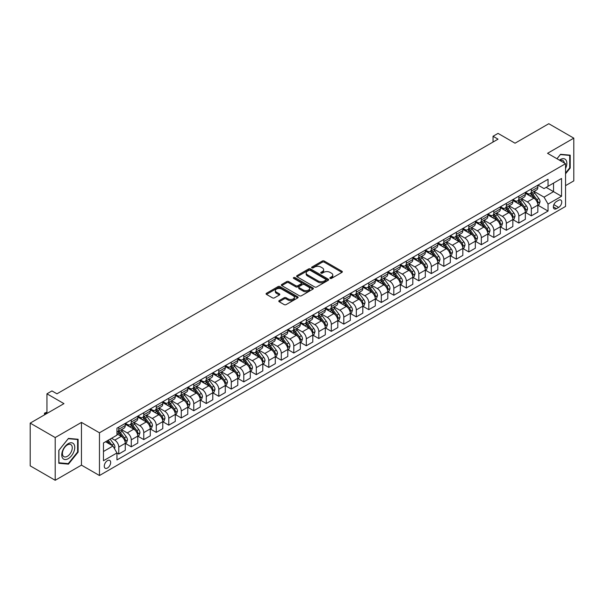 <?xml version="1.0" encoding="UTF-8"?>
<svg xmlns="http://www.w3.org/2000/svg" width="604" height="604" viewBox="0 0 604 604"><rect width="100%" height="100%" fill="white"/><g stroke="black" fill="none" stroke-linecap="round" stroke-linejoin="round"><path stroke-width="0.91" d="M330.131 278.399A0.974 0.559 0 0 0 331.505 278.399L341.94 272.374A1.389 0.8 0 0 0 342.347 271.808A1.389 0.8 0 0 0 341.94 271.241L324.265 261.041A1.389 0.8 0 0 0 322.302 261.041L311.875 267.066A0.974 0.559 0 0 0 311.589 267.459A0.974 0.559 0 0 0 311.875 267.859A0.974 0.559 0 0 0 313.25 267.859L314.593 267.074A4.439 2.567 0 0 1 320.883 267.074L322.355 267.927A4.439 2.567 0 0 1 323.653 269.739A4.439 2.567 0 0 1 322.355 271.551L321.003 272.336A0.974 0.559 0 0 0 320.716 272.729A0.974 0.559 0 0 0 321.003 273.129A0.974 0.559 0 0 0 322.377 273.129L323.729 272.351A4.439 2.567 0 0 1 330.011 272.351L331.483 273.197A4.439 2.567 0 0 1 332.781 275.009A4.439 2.567 0 0 1 331.483 276.828L330.131 277.606A0.974 0.559 0 0 0 329.852 277.999A0.974 0.559 0 0 0 330.131 278.399L330.131 277.606M107.467 468.017A4.53 2.612 120 0 0 110.419 464.031A4.53 2.612 120 0 0 109.724 460.399A4.53 2.612 120 0 0 107.467 460.626A4.53 2.612 120 0 0 104.507 464.612A4.53 2.612 120 0 0 105.202 468.243A4.53 2.612 120 0 0 107.467 468.017M279.207 300.603A1.389 0.8 0 0 0 278.799 301.169A1.389 0.8 0 0 0 279.207 301.736L284.159 304.597A1.389 0.8 0 0 0 286.13 304.597L297.712 297.908A1.389 0.8 0 0 0 298.119 297.342A1.389 0.8 0 0 0 297.712 296.775L280.037 286.575A1.389 0.8 0 0 0 278.074 286.575L266.492 293.265A1.389 0.8 0 0 0 266.085 293.831A1.389 0.8 0 0 0 266.492 294.397L272.479 297.855A1.389 0.8 0 0 0 274.442 297.855L279.403 294.994A1.389 0.8 0 0 0 279.811 294.427A1.389 0.8 0 0 0 279.403 293.861L276.428 292.147A3.715 2.144 0 0 1 275.341 290.63A3.715 2.144 0 0 1 277.636 288.644A3.715 2.144 0 0 1 281.683 289.112L293.317 295.832A3.715 2.144 0 0 1 294.405 297.342A3.715 2.144 0 0 1 292.109 299.327A3.715 2.144 0 0 1 288.063 298.859L286.13 297.742A1.389 0.8 0 0 0 284.159 297.742L279.207 300.603L279.207 301.736M565.548 185.647L573.8 180.883L573.8 138.15L548.794 123.714L515.038 143.201L498.036 133.386L493.038 136.27L498.036 139.162L56.957 393.816L51.952 390.924L46.953 393.816L46.953 413.446M55.206 437.553L55.206 480.286L81.457 465.133L81.457 422.4L55.206 437.553L30.2 423.117L63.956 403.631L46.953 393.816M81.457 422.4L99.464 432.789L565.548 163.699L565.548 206.432L99.464 475.522L99.464 432.789M573.8 138.15L547.549 153.303L565.548 163.699M314.692 286.968A1.389 0.8 0 0 0 316.662 286.968L328.244 280.286A1.389 0.8 0 0 0 328.651 279.72A1.389 0.8 0 0 0 328.244 279.146L310.569 268.946A1.389 0.8 0 0 0 308.606 268.946L297.025 275.635A1.389 0.8 0 0 0 296.617 276.202A1.389 0.8 0 0 0 297.025 276.768L314.692 286.968M294.027 278.61A0.974 0.559 0 0 1 295.009 278.746L295.009 277.591L312.978 287.965A1.389 0.8 0 0 1 313.385 288.531A1.389 0.8 0 0 1 312.978 289.097L301.396 295.786A1.389 0.8 0 0 1 299.425 295.786L281.758 285.586L286.719 282.74L286.719 281.585L281.758 284.446A1.389 0.8 0 0 0 281.351 285.012A1.389 0.8 0 0 0 281.758 285.586L281.758 284.446M286.719 282.74A1.389 0.8 0 0 1 288.682 282.74L288.682 281.585A1.389 0.8 0 0 0 286.719 281.585M288.682 281.585L295.847 285.722A1.389 0.8 0 0 0 297.81 285.722L301.102 283.827A1.389 0.8 0 0 0 301.502 283.261A1.389 0.8 0 0 0 301.102 282.695L293.635 278.384A0.974 0.559 0 0 1 293.355 277.991A0.974 0.559 0 0 1 293.952 277.47A0.974 0.559 0 0 1 295.009 277.591M55.206 480.286L30.2 465.85L30.2 423.117M558.647 200.256L556.45 201.525A4.387 2.529 120 0 0 553.581 205.39A4.387 2.529 120 0 0 554.253 208.901A4.387 2.529 120 0 0 556.45 208.682L558.647 207.414A4.387 2.529 120 0 0 561.509 203.548A4.387 2.529 120 0 0 560.837 200.037A4.387 2.529 120 0 0 558.647 200.256M537.99 185.096L544.045 188.591L548.047 186.281L548.047 179.29L116.965 428.176L116.965 435.159L103.465 442.959L103.465 460.739L116.965 452.947L116.965 459.931L548.047 211.053L548.047 204.061L544.045 197.138L534.102 191.393M548.047 186.281L561.546 178.482L561.546 196.27L548.047 204.061M81.457 465.133L99.464 475.522M493.038 136.27L493.038 142.046M546.144 187.376L553.543 191.649L553.543 183.103L561.546 178.482M544.045 197.138L553.543 191.649L561.546 196.27M103.465 451.505L112.963 446.016L105.564 441.743M116.965 453L118.769 454.042L118.769 447.058A5.655 3.269 -120 0 0 114.768 440.127L111.566 438.277M118.769 454.042L125.27 450.29L125.27 443.306A5.655 3.269 -120 0 0 121.268 436.375L116.965 433.891M125.421 443.449L131.272 446.824L131.272 439.84A5.655 3.269 -120 0 0 127.27 432.909L121.525 429.595M131.272 446.824L137.772 443.072L137.772 436.088A5.655 3.269 -120 0 0 133.771 429.157L125.27 424.25M137.923 436.231L143.775 439.606L143.775 432.623A5.655 3.269 -120 0 0 139.773 425.692L134.028 422.377M143.775 439.606L150.275 435.854L150.275 428.863A5.655 3.269 -120 0 0 146.274 421.939L137.772 417.032M150.419 429.014L156.27 432.389L156.27 425.405A5.655 3.269 -120 0 0 152.276 418.474L146.53 415.152M156.27 432.389L162.778 428.636L162.778 421.645A5.655 3.269 -120 0 0 158.776 414.721L150.275 409.806M162.921 421.796L168.773 425.171L168.773 418.187A5.655 3.269 -120 0 0 164.771 411.256L159.033 407.934M168.773 425.171L175.273 421.418L175.273 414.427A5.655 3.269 -120 0 0 171.279 407.504L162.778 402.589M175.424 414.571L181.275 417.953L181.275 410.962A5.655 3.269 -120 0 0 177.274 404.038L171.536 400.716M181.275 417.953L187.776 414.201L187.776 407.209A5.655 3.269 -120 0 0 183.775 400.286L175.273 395.371M187.927 407.353L193.778 410.735L193.778 403.744A5.655 3.269 -120 0 0 189.777 396.82L184.039 393.498M193.778 410.735L200.279 406.983L200.279 399.991A5.655 3.269 -120 0 0 196.277 393.061L187.776 388.153M200.43 400.135L206.281 403.517L206.281 396.526A5.655 3.269 -120 0 0 202.28 389.603L196.534 386.281M206.281 403.517L212.782 399.765L212.782 392.774A5.655 3.269 -120 0 0 208.78 385.843L200.279 380.935M212.933 392.917L218.784 396.299L218.784 389.308A5.655 3.269 -120 0 0 214.782 382.385L209.037 379.063M218.784 396.299L225.284 392.547L225.284 385.556A5.655 3.269 -120 0 0 221.283 378.625L212.782 373.717M225.435 385.699L231.287 389.082L231.287 382.09A5.655 3.269 -120 0 0 227.285 375.159L221.54 371.845M231.287 389.082L237.787 385.329L237.787 378.338A5.655 3.269 -120 0 0 233.786 371.407L225.284 366.5M237.938 378.481L243.789 381.864L243.789 374.873A5.655 3.269 -120 0 0 239.788 367.942L234.042 364.627M243.789 381.864L250.29 378.112L250.29 371.12A5.655 3.269 -120 0 0 246.289 364.189L237.787 359.282M250.441 371.264L256.292 374.646L256.292 367.655A5.655 3.269 -120 0 0 252.291 360.724L246.545 357.409M256.292 374.646L262.793 370.894L262.793 363.902A5.655 3.269 -120 0 0 258.791 356.972L250.29 352.064M262.944 364.046L268.795 367.428L268.795 360.437A5.655 3.269 -120 0 0 264.794 353.506L259.048 350.192M268.795 367.428L275.296 363.668L275.296 356.685A5.655 3.269 -120 0 0 271.294 349.754L262.793 344.846M275.447 356.828L281.298 360.211L281.298 353.219A5.655 3.269 -120 0 0 277.296 346.288L271.551 342.974M281.298 360.211L287.798 356.451L287.798 349.467A5.655 3.269 -120 0 0 283.797 342.536L275.296 337.628M287.949 349.61L293.801 352.993L293.801 346.001A5.655 3.269 -120 0 0 289.799 339.071L284.054 335.756M293.801 352.993L300.301 349.233L300.301 342.249A5.655 3.269 -120 0 0 296.3 335.318L287.798 330.411M300.452 342.392L306.303 345.767L306.303 338.784A5.655 3.269 -120 0 0 302.302 331.853L296.556 328.538M306.303 345.767L312.804 342.015L312.804 335.031A5.655 3.269 -120 0 0 308.803 328.1L300.301 323.193M312.955 335.175L318.806 338.55L318.806 331.566A5.655 3.269 -120 0 0 314.805 324.635L309.059 321.32M318.806 338.55L325.307 334.797L325.307 327.813A5.655 3.269 -120 0 0 321.305 320.883L312.804 315.975M325.458 327.957L331.309 331.332L331.309 324.348A5.655 3.269 -120 0 0 327.308 317.417L321.562 314.103M331.309 331.332L337.81 327.579L337.81 320.596A5.655 3.269 -120 0 0 333.808 313.665L325.307 308.757M337.953 320.739L343.804 324.114L343.804 317.13A5.655 3.269 -120 0 0 339.81 310.199L334.065 306.885M343.804 324.114L350.312 320.362L350.312 313.378A5.655 3.269 -120 0 0 346.311 306.447L337.81 301.539M350.456 313.521L356.307 316.896L356.307 309.912A5.655 3.269 -120 0 0 352.306 302.981L346.568 299.667M356.307 316.896L362.808 313.144L362.808 306.16A5.655 3.269 -120 0 0 358.814 299.229L350.312 294.322M362.959 306.303L368.81 309.678L368.81 302.695A5.655 3.269 -120 0 0 364.808 295.764L359.07 292.449M368.81 309.678L375.311 305.926L375.311 298.942A5.655 3.269 -120 0 0 371.309 292.011L362.808 287.104M375.462 299.086L381.313 302.461L381.313 295.477A5.655 3.269 -120 0 0 377.311 288.546L371.573 285.231M381.313 302.461L387.813 298.708L387.813 291.724A5.655 3.269 -120 0 0 383.812 284.794L375.311 279.886M387.964 291.868L393.816 295.243L393.816 288.259A5.655 3.269 -120 0 0 389.814 281.328L384.068 278.014M393.816 295.243L400.316 291.49L400.316 284.507A5.655 3.269 -120 0 0 396.315 277.576L387.813 272.668M400.467 284.65L406.318 288.025L406.318 281.041A5.655 3.269 -120 0 0 402.317 274.11L396.571 270.796M406.318 288.025L412.819 284.273L412.819 277.289A5.655 3.269 -120 0 0 408.817 270.358L400.316 265.45M412.97 277.432L418.821 280.807L418.821 273.823A5.655 3.269 -120 0 0 414.82 266.892L409.074 263.578M418.821 280.807L425.322 277.055L425.322 270.063A5.655 3.269 -120 0 0 421.32 263.14L412.819 258.233M425.473 270.214L431.324 273.589L431.324 266.606A5.655 3.269 -120 0 0 427.322 259.675L421.577 256.353M431.324 273.589L437.825 269.837L437.825 262.846A5.655 3.269 -120 0 0 433.823 255.922L425.322 251.015M437.976 262.997L443.827 266.372L443.827 259.388A5.655 3.269 -120 0 0 439.825 252.457L434.08 249.135M443.827 266.372L450.327 262.619L450.327 255.628A5.655 3.269 -120 0 0 446.326 248.705L437.825 243.789M450.478 255.779L456.33 259.154L456.33 252.162A5.655 3.269 -120 0 0 452.328 245.239L446.582 241.917M456.33 259.154L462.83 255.401L462.83 248.41A5.655 3.269 -120 0 0 458.829 241.487L450.327 236.572M462.981 248.554L468.832 251.936L468.832 244.945A5.655 3.269 -120 0 0 464.831 238.021L459.085 234.699M468.832 251.936L475.333 248.184L475.333 241.192A5.655 3.269 -120 0 0 471.331 234.261L462.83 229.354M475.484 241.336L481.335 244.718L481.335 237.727A5.655 3.269 -120 0 0 477.334 230.803L471.588 227.482M481.335 244.718L487.836 240.966L487.836 233.974A5.655 3.269 -120 0 0 483.834 227.044L475.333 222.136M487.987 234.118L493.838 237.5L493.838 230.509A5.655 3.269 -120 0 0 489.836 223.586L484.091 220.264M493.838 237.5L500.339 233.748L500.339 226.757A5.655 3.269 -120 0 0 496.337 219.826L487.836 214.918M500.489 226.9L506.341 230.283L506.341 223.291A5.655 3.269 -120 0 0 502.339 216.36L496.594 213.046M506.341 230.283L512.841 226.53L512.841 219.539A5.655 3.269 -120 0 0 508.84 212.608L500.339 207.701M512.992 219.682L518.844 223.065L518.844 216.073A5.655 3.269 -120 0 0 514.842 209.143L509.096 205.828M518.844 223.065L525.344 219.312L525.344 212.321A5.655 3.269 -120 0 0 521.343 205.39L512.841 200.483M525.488 212.465L531.339 215.847L531.339 208.856A5.655 3.269 -120 0 0 527.345 201.925L521.599 198.61M531.339 215.847L537.847 212.095L537.847 205.103A5.655 3.269 -120 0 0 533.845 198.172L525.344 193.265M525.488 192.314L527.345 193.378A5.655 3.269 -120 0 0 530.169 193.665A5.655 3.269 -120 0 0 531.339 191.068L531.339 188.931M512.992 199.531L514.842 200.596A5.655 3.269 -120 0 0 517.666 200.883A5.655 3.269 -120 0 0 518.844 198.293L518.844 196.157M500.489 206.749L502.339 207.821A5.655 3.269 -120 0 0 505.163 208.101A5.655 3.269 -120 0 0 506.341 205.511L506.341 203.374M487.987 213.967L489.836 215.039A5.655 3.269 -120 0 0 492.66 215.318A5.655 3.269 -120 0 0 493.838 212.729L493.838 210.592M475.484 221.185L477.334 222.257A5.655 3.269 -120 0 0 480.165 222.536A5.655 3.269 -120 0 0 481.335 219.947L481.335 217.81M462.981 228.403L464.831 229.475A5.655 3.269 -120 0 0 467.662 229.754A5.655 3.269 -120 0 0 468.832 227.164L468.832 225.028M450.478 235.62L452.328 236.692A5.655 3.269 -120 0 0 455.159 236.972A5.655 3.269 -120 0 0 456.33 234.382L456.33 232.246M437.976 242.838L439.825 243.91A5.655 3.269 -120 0 0 442.656 244.19A5.655 3.269 -120 0 0 443.827 241.6L443.827 239.463M425.473 250.056L427.322 251.128A5.655 3.269 -120 0 0 430.154 251.407A5.655 3.269 -120 0 0 431.324 248.818L431.324 246.681M412.97 257.274L414.82 258.346A5.655 3.269 -120 0 0 417.651 258.625A5.655 3.269 -120 0 0 418.821 256.036L418.821 253.899M400.467 264.492L402.317 265.564A5.655 3.269 -120 0 0 405.148 265.843A5.655 3.269 -120 0 0 406.318 263.253L406.318 261.117M387.964 271.709L389.814 272.781A5.655 3.269 -120 0 0 392.645 273.061A5.655 3.269 -120 0 0 393.816 270.471L393.816 268.335M375.462 278.927L377.311 279.999A5.655 3.269 -120 0 0 380.142 280.279A5.655 3.269 -120 0 0 381.313 277.689L381.313 275.552M362.959 286.153L364.808 287.217A5.655 3.269 -120 0 0 367.64 287.496A5.655 3.269 -120 0 0 368.81 284.907L368.81 282.77M350.456 293.37L352.306 294.435A5.655 3.269 -120 0 0 355.137 294.714A5.655 3.269 -120 0 0 356.307 292.125L356.307 289.988M337.953 300.588L339.81 301.653A5.655 3.269 -120 0 0 342.634 301.932A5.655 3.269 -120 0 0 343.804 299.342L343.804 297.206M325.458 307.806L327.308 308.87A5.655 3.269 -120 0 0 330.131 309.15A5.655 3.269 -120 0 0 331.309 306.56L331.309 304.424M312.955 315.024L314.805 316.088A5.655 3.269 -120 0 0 317.628 316.368A5.655 3.269 -120 0 0 318.806 313.778L318.806 311.641M300.452 322.242L302.302 323.306A5.655 3.269 -120 0 0 305.126 323.585A5.655 3.269 -120 0 0 306.303 320.996L306.303 318.859M287.949 329.459L289.799 330.524A5.655 3.269 -120 0 0 292.63 330.803A5.655 3.269 -120 0 0 293.801 328.214L293.801 326.077M275.447 336.677L277.296 337.742A5.655 3.269 -120 0 0 280.128 338.021A5.655 3.269 -120 0 0 281.298 335.431L281.298 333.295M262.944 343.895L264.794 344.959A5.655 3.269 -120 0 0 267.625 345.239A5.655 3.269 -120 0 0 268.795 342.649L268.795 340.513M250.441 351.113L252.291 352.177A5.655 3.269 -120 0 0 255.122 352.464A5.655 3.269 -120 0 0 256.292 349.867L256.292 347.73M237.938 358.331L239.788 359.395A5.655 3.269 -120 0 0 242.619 359.682A5.655 3.269 -120 0 0 243.789 357.092L243.789 354.956M225.435 365.548L227.285 366.62A5.655 3.269 -120 0 0 230.116 366.9A5.655 3.269 -120 0 0 231.287 364.31L231.287 362.173M212.933 372.766L214.782 373.838A5.655 3.269 -120 0 0 217.614 374.118A5.655 3.269 -120 0 0 218.784 371.528L218.784 369.391M200.43 379.984L202.28 381.056A5.655 3.269 -120 0 0 205.111 381.335A5.655 3.269 -120 0 0 206.281 378.746L206.281 376.609M187.927 387.202L189.777 388.274A5.655 3.269 -120 0 0 192.608 388.553A5.655 3.269 -120 0 0 193.778 385.964L193.778 383.827M175.424 394.42L177.274 395.492A5.655 3.269 -120 0 0 180.105 395.771A5.655 3.269 -120 0 0 181.275 393.181L181.275 391.045M162.921 401.637L164.771 402.709A5.655 3.269 -120 0 0 167.602 402.989A5.655 3.269 -120 0 0 168.773 400.399L168.773 398.262M150.419 408.855L152.276 409.927A5.655 3.269 -120 0 0 155.1 410.207A5.655 3.269 -120 0 0 156.27 407.617L156.27 405.48M137.923 416.073L139.773 417.145A5.655 3.269 -120 0 0 142.597 417.424A5.655 3.269 -120 0 0 143.775 414.835L143.775 412.698M125.421 423.291L127.27 424.363A5.655 3.269 -120 0 0 130.094 424.642A5.655 3.269 -120 0 0 131.272 422.053L131.272 419.916M537.99 205.247L548.047 211.053M530.169 193.665L536.669 189.905A5.655 3.269 -120 0 0 537.847 187.315L537.847 185.179M517.666 200.883L524.166 197.123A5.655 3.269 -120 0 0 525.344 194.533L525.344 192.397M505.163 208.101L511.664 204.341A5.655 3.269 -120 0 0 512.841 201.751L512.841 199.614M492.66 215.318L499.168 211.566A5.655 3.269 -120 0 0 500.339 208.969L500.339 206.832M480.165 222.536L486.665 218.784A5.655 3.269 -120 0 0 487.836 216.194L487.836 214.058M467.662 229.754L474.163 226.002A5.655 3.269 -120 0 0 475.333 223.412L475.333 221.275M455.159 236.972L461.66 233.219A5.655 3.269 -120 0 0 462.83 230.63L462.83 228.493M442.656 244.19L449.157 240.437A5.655 3.269 -120 0 0 450.327 237.848L450.327 235.711M430.154 251.407L436.654 247.655A5.655 3.269 -120 0 0 437.825 245.065L437.825 242.929M417.651 258.625L424.151 254.873A5.655 3.269 -120 0 0 425.322 252.283L425.322 250.147M405.148 265.843L411.649 262.091A5.655 3.269 -120 0 0 412.819 259.501L412.819 257.364M392.645 273.061L399.146 269.308A5.655 3.269 -120 0 0 400.316 266.719L400.316 264.582M380.142 280.279L386.643 276.526A5.655 3.269 -120 0 0 387.813 273.937L387.813 271.8M367.64 287.496L374.14 283.744A5.655 3.269 -120 0 0 375.311 281.154L375.311 279.018M355.137 294.714L361.637 290.962A5.655 3.269 -120 0 0 362.808 288.372L362.808 286.236M342.634 301.932L349.135 298.18A5.655 3.269 -120 0 0 350.312 295.59L350.312 293.453M330.131 309.15L336.632 305.397A5.655 3.269 -120 0 0 337.81 302.808L337.81 300.671M317.628 316.368L324.129 312.615A5.655 3.269 -120 0 0 325.307 310.026L325.307 307.889M305.126 323.585L311.634 319.833A5.655 3.269 -120 0 0 312.804 317.243L312.804 315.107M292.63 330.803L299.131 327.051A5.655 3.269 -120 0 0 300.301 324.461L300.301 322.325M280.128 338.021L286.628 334.269A5.655 3.269 -120 0 0 287.798 331.679L287.798 329.542M267.625 345.239L274.125 341.487A5.655 3.269 -120 0 0 275.296 338.897L275.296 336.76M255.122 352.464L261.623 348.704A5.655 3.269 -120 0 0 262.793 346.115L262.793 343.978M242.619 359.682L249.12 355.922A5.655 3.269 -120 0 0 250.29 353.332L250.29 351.196M230.116 366.9L236.617 363.14A5.655 3.269 -120 0 0 237.787 360.55L237.787 358.414M217.614 374.118L224.114 370.365A5.655 3.269 -120 0 0 225.284 367.768L225.284 365.631M205.111 381.335L211.611 377.583A5.655 3.269 -120 0 0 212.782 374.993L212.782 372.857M192.608 388.553L199.109 384.801A5.655 3.269 -120 0 0 200.279 382.211L200.279 380.075M180.105 395.771L186.606 392.019A5.655 3.269 -120 0 0 187.776 389.429L187.776 387.292M167.602 402.989L174.103 399.236A5.655 3.269 -120 0 0 175.273 396.647L175.273 394.51M155.1 410.207L161.6 406.454A5.655 3.269 -120 0 0 162.778 403.865L162.778 401.728M142.597 417.424L149.097 413.672A5.655 3.269 -120 0 0 150.275 411.082L150.275 408.946M130.094 424.642L136.595 420.89A5.655 3.269 -120 0 0 137.772 418.3L137.772 416.164M116.965 432.086A5.655 3.269 -120 0 0 117.591 431.86L124.099 428.108A5.655 3.269 -120 0 0 125.27 425.518L125.27 423.381M117.591 431.86A5.655 3.269 -120 0 0 118.769 429.27L118.769 427.134M112.963 446.016L116.965 452.947M565.548 173.816L570.199 168.025L570.199 155.16L560.55 154.299L556.971 158.746M58.807 463.276L68.456 464.144L78.112 452.132L78.112 439.267L68.456 438.398L58.807 450.41L58.807 463.276M569.7 167.738L570.199 168.025M77.606 451.845L78.112 452.132M67.437 463.555L68.456 464.144M330.524 278.535L331.483 277.983A4.439 2.567 0 0 0 332.781 276.164L332.781 275.009M323.653 269.739L323.653 270.894A4.439 2.567 0 0 1 322.355 272.706L321.388 273.265M341.917 272.389L324.265 262.196A1.389 0.8 0 0 0 322.302 262.196L312.26 267.995M328.244 279.146L328.244 280.286L310.569 270.101A1.389 0.8 0 0 0 308.606 270.101L297.04 276.783M325.79 280.113A0.974 0.559 0 0 0 326.077 279.72A0.974 0.559 0 0 0 325.79 279.32L310.275 270.365A0.974 0.559 0 0 0 308.901 270.365L307.481 271.188A4.439 2.567 0 0 0 306.175 273A4.439 2.567 0 0 0 307.481 274.812L318.082 280.935A4.439 2.567 0 0 0 324.363 280.935L325.79 280.113L325.79 281.268A0.974 0.559 0 0 0 326.077 280.875L326.077 279.72M306.175 273L306.175 274.156A4.439 2.567 0 0 0 307.481 275.968L307.481 274.812M325.79 281.268L324.363 282.091A4.439 2.567 0 0 1 318.082 282.091L307.481 275.968M288.682 282.74L295.847 286.877A1.389 0.8 0 0 0 297.81 286.877L301.102 284.982A1.389 0.8 0 0 0 301.502 284.416L301.502 283.261M295.009 278.746L312.955 289.105M303.284 290.018A3.715 2.144 0 0 0 307.33 290.486A3.715 2.144 0 0 0 309.626 288.501A3.715 2.144 0 0 0 308.538 286.983L304.439 284.62A1.389 0.8 0 0 0 302.476 284.62L299.184 286.515A1.389 0.8 0 0 0 298.776 287.089A1.389 0.8 0 0 0 299.184 287.655L303.284 290.018L303.284 291.173A3.715 2.144 0 0 0 307.33 291.641A3.715 2.144 0 0 0 309.626 289.656L309.626 288.501M298.776 287.089L298.776 288.236A1.389 0.8 0 0 0 299.184 288.81L299.184 287.655M303.284 291.173L299.184 288.81M294.405 297.342L294.405 298.497A3.715 2.144 0 0 1 292.109 300.482A3.715 2.144 0 0 1 288.063 300.014L286.13 298.897A1.389 0.8 0 0 0 284.159 298.897L279.222 301.751M275.341 290.63L275.341 291.785A3.715 2.144 0 0 0 276.428 293.302L276.428 292.147M279.38 295.001L276.428 293.302M297.712 296.775L297.712 297.908L280.037 287.731A1.389 0.8 0 0 0 278.074 287.731L266.507 294.405M537.847 205.337L539.047 204.643L540.044 201.751A3.745 2.167 -120 0 0 538.844 198.565L534.759 193.106A10.819 6.244 -120 0 0 533.581 191.695M529.512 195.673A10.819 6.244 -120 0 0 527.3 193.356M537.5 203.042L538.021 201.917A3.745 2.167 -120 0 0 536.948 199.66L532.864 194.201A10.819 6.244 -120 0 0 531.679 192.789M530.674 193.371A8.985 5.187 60 0 1 532.147 195.047L535.605 199.667M530.478 193.484A10.819 6.244 60 0 1 531.663 194.896L534.374 198.527M525.344 212.555L526.545 211.861L527.541 208.969A3.745 2.167 -120 0 0 526.348 205.783L522.256 200.324A10.819 6.244 -120 0 0 521.078 198.912M517.016 202.891A10.819 6.244 -120 0 0 514.797 200.573M524.997 210.26L525.518 209.135A3.745 2.167 -120 0 0 524.446 206.878L520.361 201.419A10.819 6.244 -120 0 0 519.176 200.007M518.172 200.588A8.985 5.187 60 0 1 519.644 202.264L523.102 206.885M517.975 200.702A10.819 6.244 60 0 1 519.161 202.113L521.871 205.745M512.841 219.773L514.042 219.078L515.038 216.194A3.745 2.167 -120 0 0 513.845 213.001L509.753 207.542A10.819 6.244 -120 0 0 508.576 206.13M504.514 210.109A10.819 6.244 -120 0 0 502.294 207.791M512.494 217.478L513.015 216.353A3.745 2.167 -120 0 0 511.943 214.095L507.858 208.644A10.819 6.244 -120 0 0 506.673 207.225M505.669 207.806A8.985 5.187 60 0 1 507.141 209.482L510.599 214.103M505.473 207.919A10.819 6.244 60 0 1 506.658 209.331L509.376 212.963M500.339 226.991L501.539 226.296L502.536 223.412A3.745 2.167 -120 0 0 501.343 220.218L497.251 214.76A10.819 6.244 -120 0 0 496.073 213.348M492.011 217.327A10.819 6.244 -120 0 0 489.791 215.009M499.991 224.696L500.512 223.571A3.745 2.167 -120 0 0 499.44 221.313L495.356 215.862A10.819 6.244 -120 0 0 494.17 214.443M493.166 215.024A8.985 5.187 60 0 1 494.638 216.7L498.096 221.321M492.97 215.137A10.819 6.244 60 0 1 494.155 216.549L496.873 220.181M487.836 234.209L489.036 233.514L490.033 230.63A3.745 2.167 -120 0 0 488.84 227.436L484.748 221.978A10.819 6.244 -120 0 0 483.57 220.566M479.508 224.552A10.819 6.244 -120 0 0 477.288 222.227M487.496 231.913L488.009 230.788A3.745 2.167 -120 0 0 486.937 228.531L482.853 223.08A10.819 6.244 -120 0 0 481.667 221.66M480.663 222.242A8.985 5.187 60 0 1 482.135 223.918L485.593 228.538M480.467 222.355A10.819 6.244 60 0 1 481.652 223.767L484.37 227.398M565.548 168.554A9.196 5.308 120 0 0 565.978 160.045A9.196 5.308 120 0 0 559.417 160.158M564.317 162.989A6.961 4.017 120 0 0 563.698 161.223A6.961 4.017 120 0 0 562.913 160.498A6.961 4.017 120 0 0 560.051 160.528M560.331 154.571L569.7 155.417L569.7 167.882L565.548 173.046M569.081 155.062L569.7 155.417M556.986 158.761L560.346 154.579M68.26 443.646A9.196 5.308 120 0 0 61.759 454.91A9.196 5.308 120 0 0 68.26 458.663A9.196 5.308 120 0 0 74.76 447.405A9.196 5.308 120 0 0 68.26 443.646M67.346 444.944A6.961 4.017 120 0 0 62.801 451.082A6.961 4.017 120 0 0 63.865 456.654A6.961 4.017 120 0 0 67.346 456.314A6.961 4.017 120 0 0 71.891 450.176A6.961 4.017 120 0 0 70.827 444.604A6.961 4.017 120 0 0 67.346 444.944M77.606 451.988L68.26 463.623L58.905 462.792L58.905 450.32L68.26 438.685L77.606 439.523L77.606 451.988M76.987 439.161L77.606 439.523M475.333 241.426L476.533 240.732L477.53 237.848A3.745 2.167 -120 0 0 476.337 234.654L472.252 229.195A10.819 6.244 -120 0 0 471.067 227.784M467.005 231.77A10.819 6.244 -120 0 0 464.786 229.444M474.993 239.131L475.507 238.006A3.745 2.167 -120 0 0 474.434 235.749L470.35 230.298A10.819 6.244 -120 0 0 469.165 228.878M468.16 229.46A8.985 5.187 60 0 1 469.633 231.136L473.091 235.756M467.964 229.573A10.819 6.244 60 0 1 469.149 230.985L471.867 234.616M462.83 248.644L464.031 247.95L465.027 245.065A3.745 2.167 -120 0 0 463.834 241.872L459.75 236.413A10.819 6.244 -120 0 0 458.564 235.001M454.502 238.988A10.819 6.244 -120 0 0 452.283 236.67M462.49 246.349L463.004 245.224A3.745 2.167 -120 0 0 461.932 242.967L457.847 237.515A10.819 6.244 -120 0 0 456.669 236.096M455.658 236.677A8.985 5.187 60 0 1 457.13 238.353L460.588 242.974M455.469 236.791A10.819 6.244 60 0 1 456.647 238.203L459.365 241.834M450.327 255.862L451.528 255.167L452.524 252.283A3.745 2.167 -120 0 0 451.331 249.09L447.247 243.631A10.819 6.244 -120 0 0 446.062 242.219M442 246.206A10.819 6.244 -120 0 0 439.788 243.888M449.988 253.567L450.501 252.442A3.745 2.167 -120 0 0 449.429 250.184L445.344 244.733A10.819 6.244 -120 0 0 444.166 243.314M443.155 243.895A8.985 5.187 60 0 1 444.627 245.571L448.093 250.192M442.966 244.008A10.819 6.244 60 0 1 444.144 245.428L446.862 249.052M437.825 263.08L439.025 262.385L440.022 259.501A3.745 2.167 -120 0 0 438.829 256.307L434.744 250.849A10.819 6.244 -120 0 0 433.559 249.437M429.497 253.423A10.819 6.244 -120 0 0 427.285 251.105M437.485 260.785L437.998 259.66A3.745 2.167 -120 0 0 436.926 257.402L432.841 251.951A10.819 6.244 -120 0 0 431.664 250.539M430.652 251.121A8.985 5.187 60 0 1 432.132 252.797L435.59 257.41M430.463 251.226A10.819 6.244 60 0 1 431.641 252.646L434.359 256.27M425.322 270.298L426.522 269.603L427.526 266.719A3.745 2.167 -120 0 0 426.326 263.525L422.241 258.074A10.819 6.244 -120 0 0 421.056 256.655M416.994 260.641A10.819 6.244 -120 0 0 414.782 258.323M424.982 268.002L425.495 266.877A3.745 2.167 -120 0 0 424.423 264.62L420.339 259.169A10.819 6.244 -120 0 0 419.161 257.757M418.149 258.338A8.985 5.187 60 0 1 419.629 260.014L423.087 264.627M417.96 258.444A10.819 6.244 60 0 1 419.138 259.863L421.856 263.487M412.819 277.515L414.019 276.821L415.024 273.937A3.745 2.167 -120 0 0 413.823 270.743L409.739 265.292A10.819 6.244 -120 0 0 408.553 263.873M404.491 267.859A10.819 6.244 -120 0 0 402.279 265.541M412.479 275.22L413 274.095A3.745 2.167 -120 0 0 411.92 271.838L407.836 266.387A10.819 6.244 -120 0 0 406.658 264.975M405.646 265.556A8.985 5.187 60 0 1 407.126 267.232L410.584 271.845M405.458 265.662A10.819 6.244 60 0 1 406.635 267.081L409.353 270.705M400.316 284.733L401.517 284.039L402.521 281.154A3.745 2.167 -120 0 0 401.32 277.961L397.236 272.51A10.819 6.244 -120 0 0 396.058 271.09M391.988 275.077A10.819 6.244 -120 0 0 389.776 272.759M399.976 282.438L400.497 281.313A3.745 2.167 -120 0 0 399.425 279.056L395.333 273.604A10.819 6.244 -120 0 0 394.155 272.193M393.144 272.774A8.985 5.187 60 0 1 394.623 274.45L398.081 279.063M392.955 272.88A10.819 6.244 60 0 1 394.133 274.299L396.851 277.923M387.813 291.951L389.014 291.256L390.018 288.372A3.745 2.167 -120 0 0 388.817 285.179L384.733 279.728A10.819 6.244 -120 0 0 383.555 278.308M379.486 282.294A10.819 6.244 -120 0 0 377.274 279.977M387.474 289.656L387.994 288.531A3.745 2.167 -120 0 0 386.922 286.281L382.83 280.822A10.819 6.244 -120 0 0 381.652 279.41M380.648 279.992A8.985 5.187 60 0 1 382.121 281.668L385.579 286.281M380.452 280.097A10.819 6.244 60 0 1 381.63 281.517L384.348 285.141M375.311 299.169L376.511 298.474L377.515 295.59A3.745 2.167 -120 0 0 376.315 292.396L372.23 286.945A10.819 6.244 -120 0 0 371.052 285.526M366.983 289.512A10.819 6.244 -120 0 0 364.771 287.194M374.971 296.874L375.492 295.749A3.745 2.167 -120 0 0 374.42 293.499L370.327 288.04A10.819 6.244 -120 0 0 369.15 286.628M368.146 287.21A8.985 5.187 60 0 1 369.618 288.886L373.076 293.499M367.949 287.323A10.819 6.244 60 0 1 369.127 288.735L371.845 292.359M362.808 306.387L364.008 305.7L365.012 302.808A3.745 2.167 -120 0 0 363.812 299.614L359.727 294.163A10.819 6.244 -120 0 0 358.549 292.744M354.48 296.73A10.819 6.244 -120 0 0 352.268 294.412M362.468 304.091L362.989 302.966A3.745 2.167 -120 0 0 361.917 300.716L357.825 295.258A10.819 6.244 -120 0 0 356.647 293.846M355.643 294.427A8.985 5.187 60 0 1 357.115 296.103L360.573 300.716M355.446 294.541A10.819 6.244 60 0 1 356.624 295.952L359.342 299.576M350.312 313.604L351.505 312.917L352.51 310.026A3.745 2.167 -120 0 0 351.309 306.832L347.224 301.381A10.819 6.244 -120 0 0 346.047 299.969M341.977 303.948A10.819 6.244 -120 0 0 339.765 301.63M349.965 311.309L350.486 310.184A3.745 2.167 -120 0 0 349.414 307.934L345.322 302.476A10.819 6.244 -120 0 0 344.144 301.064M343.14 301.645A8.985 5.187 60 0 1 344.612 303.321L348.07 307.934M342.944 301.758A10.819 6.244 60 0 1 344.129 303.17L346.839 306.794M337.81 320.822L339.01 320.135L340.007 317.243A3.745 2.167 -120 0 0 338.814 314.05L334.722 308.599A10.819 6.244 -120 0 0 333.544 307.187M329.482 311.166A10.819 6.244 -120 0 0 327.262 308.848M337.462 318.527L337.983 317.402A3.745 2.167 -120 0 0 336.911 315.152L332.827 309.693A10.819 6.244 -120 0 0 331.641 308.282M330.637 308.863A8.985 5.187 60 0 1 332.109 310.539L335.567 315.152M330.441 308.976A10.819 6.244 60 0 1 331.626 310.388L334.337 314.012M325.307 328.04L326.507 327.353L327.504 324.461A3.745 2.167 -120 0 0 326.311 321.268L322.219 315.817A10.819 6.244 -120 0 0 321.041 314.405M316.979 318.383A10.819 6.244 -120 0 0 314.76 316.066M324.96 325.745L325.481 324.62A3.745 2.167 -120 0 0 324.408 322.37L320.324 316.911A10.819 6.244 -120 0 0 319.138 315.499M318.134 316.081A8.985 5.187 60 0 1 319.607 317.757L323.065 322.37M317.938 316.194A10.819 6.244 60 0 1 319.123 317.606L321.841 321.23M312.804 335.258L314.005 334.571L315.001 331.679A3.745 2.167 -120 0 0 313.808 328.485L309.716 323.034A10.819 6.244 -120 0 0 308.538 321.622M304.476 325.601A10.819 6.244 -120 0 0 302.257 323.283M312.457 332.963L312.978 331.838A3.745 2.167 -120 0 0 311.906 329.588L307.821 324.129A10.819 6.244 -120 0 0 306.636 322.717M305.632 323.299A8.985 5.187 60 0 1 307.104 324.975L310.562 329.588M305.435 323.412A10.819 6.244 60 0 1 306.621 324.824L309.339 328.448M300.301 342.483L301.502 341.788L302.498 338.897A3.745 2.167 -120 0 0 301.305 335.711L297.213 330.252A10.819 6.244 -120 0 0 296.036 328.84M291.974 332.819A10.819 6.244 -120 0 0 289.754 330.501M299.962 340.18L300.475 339.055A3.745 2.167 -120 0 0 299.403 336.805L295.318 331.347A10.819 6.244 -120 0 0 294.133 329.935M293.129 330.516A8.985 5.187 60 0 1 294.601 332.192L298.059 336.805M292.932 330.63A10.819 6.244 60 0 1 294.118 332.041L296.836 335.665M287.798 349.701L288.999 349.006L289.995 346.115A3.745 2.167 -120 0 0 288.803 342.929L284.718 337.47A10.819 6.244 -120 0 0 283.533 336.058M279.471 340.037A10.819 6.244 -120 0 0 277.251 337.719M287.459 347.398L287.972 346.281A3.745 2.167 -120 0 0 286.9 344.023L282.815 338.565A10.819 6.244 -120 0 0 281.63 337.153M280.626 337.734A8.985 5.187 60 0 1 282.098 339.41L285.556 344.031M280.43 337.847A10.819 6.244 60 0 1 281.615 339.259L284.333 342.883M275.296 356.919L276.496 356.224L277.493 353.332A3.745 2.167 -120 0 0 276.3 350.146L272.215 344.688A10.819 6.244 -120 0 0 271.03 343.276M266.968 347.255A10.819 6.244 -120 0 0 264.748 344.937M274.956 354.623L275.469 353.499A3.745 2.167 -120 0 0 274.397 351.241L270.313 345.782A10.819 6.244 -120 0 0 269.135 344.371M268.123 344.952A8.985 5.187 60 0 1 269.595 346.628L273.053 351.249M267.934 345.065A10.819 6.244 60 0 1 269.112 346.477L271.83 350.109M262.793 364.137L263.993 363.442L264.99 360.55A3.745 2.167 -120 0 0 263.797 357.364L259.712 351.906A10.819 6.244 -120 0 0 258.527 350.494M254.465 354.473A10.819 6.244 -120 0 0 252.253 352.155M262.453 361.841L262.966 360.716A3.745 2.167 -120 0 0 261.894 358.459L257.81 353A10.819 6.244 -120 0 0 256.632 351.588M255.62 352.17A8.985 5.187 60 0 1 257.093 353.846L260.558 358.466M255.432 352.283A10.819 6.244 60 0 1 256.609 353.695L259.327 357.326M250.29 371.354L251.491 370.66L252.487 367.768A3.745 2.167 -120 0 0 251.294 364.582L247.21 359.123A10.819 6.244 -120 0 0 246.024 357.711M241.962 361.69A10.819 6.244 -120 0 0 239.75 359.372M249.95 369.059L250.464 367.934A3.745 2.167 -120 0 0 249.392 365.677L245.307 360.218A10.819 6.244 -120 0 0 244.129 358.806M243.118 359.388A8.985 5.187 60 0 1 244.597 361.064L248.055 365.684M242.929 359.501A10.819 6.244 60 0 1 244.107 360.913L246.825 364.544M237.787 378.572L238.988 377.877L239.992 374.993A3.745 2.167 -120 0 0 238.791 371.8L234.707 366.341A10.819 6.244 -120 0 0 233.522 364.929M229.46 368.908A10.819 6.244 -120 0 0 227.247 366.59M237.447 376.277L237.961 375.152A3.745 2.167 -120 0 0 236.889 372.894L232.804 367.443A10.819 6.244 -120 0 0 231.626 366.024M230.615 366.605A8.985 5.187 60 0 1 232.095 368.281L235.552 372.902M230.426 366.719A10.819 6.244 60 0 1 231.604 368.13L234.322 371.762M225.284 385.79L226.485 385.095L227.489 382.211A3.745 2.167 -120 0 0 226.289 379.018L222.204 373.559A10.819 6.244 -120 0 0 221.019 372.147M216.957 376.126A10.819 6.244 -120 0 0 214.745 373.808M224.945 383.495L225.466 382.37A3.745 2.167 -120 0 0 224.386 380.112L220.301 374.661A10.819 6.244 -120 0 0 219.124 373.242M218.112 373.823A8.985 5.187 60 0 1 219.592 375.499L223.05 380.12M217.923 373.936A10.819 6.244 60 0 1 219.101 375.348L221.819 378.98M212.782 393.008L213.982 392.313L214.986 389.429A3.745 2.167 -120 0 0 213.786 386.235L209.701 380.777A10.819 6.244 -120 0 0 208.523 379.365M204.454 383.351A10.819 6.244 -120 0 0 202.242 381.026M212.442 390.712L212.963 389.588A3.745 2.167 -120 0 0 211.891 387.33L207.799 381.879A10.819 6.244 -120 0 0 206.621 380.46M205.609 381.041A8.985 5.187 60 0 1 207.089 382.717L210.547 387.338M205.42 381.154A10.819 6.244 60 0 1 206.598 382.566L209.316 386.198M200.279 400.226L201.479 399.531L202.483 396.647A3.745 2.167 -120 0 0 201.283 393.453L197.198 387.994A10.819 6.244 -120 0 0 196.021 386.583M191.951 390.569A10.819 6.244 -120 0 0 189.739 388.244M199.939 397.93L200.46 396.805A3.745 2.167 -120 0 0 199.388 394.548L195.296 389.097A10.819 6.244 -120 0 0 194.118 387.677M193.114 388.259A8.985 5.187 60 0 1 194.586 389.935L198.044 394.555M192.918 388.372A10.819 6.244 60 0 1 194.095 389.784L196.813 393.415M187.776 407.443L188.977 406.749L189.981 403.865A3.745 2.167 -120 0 0 188.78 400.671L184.696 395.212A10.819 6.244 -120 0 0 183.518 393.8M179.448 397.787A10.819 6.244 -120 0 0 177.236 395.469M187.436 405.148L187.957 404.023A3.745 2.167 -120 0 0 186.885 401.766L182.793 396.315A10.819 6.244 -120 0 0 181.615 394.895M180.611 395.477A8.985 5.187 60 0 1 182.083 397.153L185.541 401.773M180.415 395.59A10.819 6.244 60 0 1 181.593 397.002L184.311 400.633M175.273 414.661L176.474 413.966L177.478 411.082A3.745 2.167 -120 0 0 176.277 407.889L172.193 402.43A10.819 6.244 -120 0 0 171.015 401.018M166.946 405.005A10.819 6.244 -120 0 0 164.733 402.687M174.933 412.366L175.454 411.241A3.745 2.167 -120 0 0 174.382 408.984L170.29 403.532A10.819 6.244 -120 0 0 169.112 402.113M168.108 402.694A8.985 5.187 60 0 1 169.581 404.37L173.038 408.991M167.912 402.808A10.819 6.244 60 0 1 169.09 404.227L171.808 407.851M162.778 421.879L163.971 421.184L164.975 418.3A3.745 2.167 -120 0 0 163.775 415.107L159.69 409.648A10.819 6.244 -120 0 0 158.512 408.236M154.443 412.222A10.819 6.244 -120 0 0 152.231 409.905M162.431 419.584L162.952 418.459A3.745 2.167 -120 0 0 161.88 416.201L157.787 410.75A10.819 6.244 -120 0 0 156.61 409.331M155.606 409.912A8.985 5.187 60 0 1 157.078 411.596L160.536 416.209M155.409 410.025A10.819 6.244 60 0 1 156.595 411.445L159.305 415.069M150.275 429.097L151.476 428.402L152.472 425.518A3.745 2.167 -120 0 0 151.279 422.324L147.187 416.873A10.819 6.244 -120 0 0 146.009 415.454M141.948 419.44A10.819 6.244 -120 0 0 139.728 417.122M149.928 426.801L150.449 425.677A3.745 2.167 -120 0 0 149.377 423.419L145.292 417.968A10.819 6.244 -120 0 0 144.107 416.556M143.103 417.137A8.985 5.187 60 0 1 144.575 418.814L148.033 423.427M142.906 417.243A10.819 6.244 60 0 1 144.092 418.663L146.802 422.287M137.772 436.315L138.973 435.62L139.969 432.736A3.745 2.167 -120 0 0 138.777 429.542L134.684 424.091A10.819 6.244 -120 0 0 133.507 422.672M129.445 426.658A10.819 6.244 -120 0 0 127.225 424.34M137.425 434.019L137.946 432.894A3.745 2.167 -120 0 0 136.874 430.637L132.789 425.186A10.819 6.244 -120 0 0 131.604 423.774M130.6 424.355A8.985 5.187 60 0 1 132.072 426.031L135.53 430.644M130.404 424.461A10.819 6.244 60 0 1 131.589 425.88L134.307 429.504M125.27 443.532L126.47 442.838L127.467 439.954A3.745 2.167 -120 0 0 126.274 436.76L122.182 431.309A10.819 6.244 -120 0 0 121.004 429.889M124.922 441.237L125.443 440.112A3.745 2.167 -120 0 0 124.371 437.855L120.287 432.404A10.819 6.244 -120 0 0 119.101 430.992M118.097 431.573A8.985 5.187 60 0 1 119.569 433.249L123.027 437.862M117.901 431.679A10.819 6.244 60 0 1 119.086 433.098L121.804 436.722M114.466 448.613L114.964 447.171A3.745 2.167 -120 0 0 113.771 443.978L110.124 439.108M112.208 445.578A3.745 2.167 -120 0 0 111.868 445.08L108.222 440.21M107.285 440.754L109.905 444.25M107.021 440.905L109.241 443.864M46.953 412.351L45.006 413.476L45.949 414.027M44.59 414.812L44.454 413.159L46.953 412.177M44.454 413.159L45.006 413.476L45.006 414.571M114.768 440.127L121.268 436.375M127.27 432.909L133.771 429.157M139.773 425.692L146.274 421.939M152.276 418.474L158.776 414.721M164.771 411.256L171.279 407.504M177.274 404.038L183.775 400.286M189.777 396.82L196.277 393.061M202.28 389.603L208.78 385.843M214.782 382.385L221.283 378.625M227.285 375.159L233.786 371.407M239.788 367.942L246.289 364.189M252.291 360.724L258.791 356.972M264.794 353.506L271.294 349.754M277.296 346.288L283.797 342.536M289.799 339.071L296.3 335.318M302.302 331.853L308.803 328.1M314.805 324.635L321.305 320.883M327.308 317.417L333.808 313.665M339.81 310.199L346.311 306.447M352.306 302.981L358.814 299.229M364.808 295.764L371.309 292.011M377.311 288.546L383.812 284.794M389.814 281.328L396.315 277.576M402.317 274.11L408.817 270.358M414.82 266.892L421.32 263.14M427.322 259.675L433.823 255.922M439.825 252.457L446.326 248.705M452.328 245.239L458.829 241.487M464.831 238.021L471.331 234.261M477.334 230.803L483.834 227.044M489.836 223.586L496.337 219.826M502.339 216.36L508.84 212.608M514.842 209.143L521.343 205.39M527.345 201.925L533.845 198.172M531.339 191.068L537.847 187.315M531.339 208.856L537.847 205.103M518.844 216.073L525.344 212.321M518.844 198.293L525.344 194.533M506.341 223.291L512.841 219.539M506.341 205.511L512.841 201.751M493.838 230.509L500.339 226.757M493.838 212.729L500.339 208.969M481.335 237.727L487.836 233.974M481.335 219.947L487.836 216.194M468.832 244.945L475.333 241.192M468.832 227.164L475.333 223.412M456.33 252.162L462.83 248.41M456.33 234.382L462.83 230.63M443.827 259.388L450.327 255.628M443.827 241.6L450.327 237.848M431.324 266.606L437.825 262.846M431.324 248.818L437.825 245.065M418.821 273.823L425.322 270.063M418.821 256.036L425.322 252.283M406.318 281.041L412.819 277.289M406.318 263.253L412.819 259.501M393.816 288.259L400.316 284.507M393.816 270.471L400.316 266.719M381.313 295.477L387.813 291.724M381.313 277.689L387.813 273.937M368.81 302.695L375.311 298.942M368.81 284.907L375.311 281.154M356.307 309.912L362.808 306.16M356.307 292.125L362.808 288.372M343.804 317.13L350.312 313.378M343.804 299.342L350.312 295.59M331.309 324.348L337.81 320.596M331.309 306.56L337.81 302.808M318.806 331.566L325.307 327.813M318.806 313.778L325.307 310.026M306.303 338.784L312.804 335.031M306.303 320.996L312.804 317.243M293.801 346.001L300.301 342.249M293.801 328.214L300.301 324.461M281.298 353.219L287.798 349.467M281.298 335.431L287.798 331.679M268.795 360.437L275.296 356.685M268.795 342.649L275.296 338.897M256.292 367.655L262.793 363.902M256.292 349.867L262.793 346.115M243.789 374.873L250.29 371.12M243.789 357.092L250.29 353.332M231.287 382.09L237.787 378.338M231.287 364.31L237.787 360.55M218.784 389.308L225.284 385.556M218.784 371.528L225.284 367.768M206.281 396.526L212.782 392.774M206.281 378.746L212.782 374.993M193.778 403.744L200.279 399.991M193.778 385.964L200.279 382.211M181.275 410.962L187.776 407.209M181.275 393.181L187.776 389.429M168.773 418.187L175.273 414.427M168.773 400.399L175.273 396.647M156.27 425.405L162.778 421.645M156.27 407.617L162.778 403.865M143.775 432.623L150.275 428.863M143.775 414.835L150.275 411.082M131.272 439.84L137.772 436.088M131.272 422.053L137.772 418.3M118.769 447.058L125.27 443.306M118.769 429.27L125.27 425.518M553.853 204.643L558.647 207.414M553.347 206.893L556.45 208.682M331.483 277.983L331.483 276.828M321.003 273.129L321.003 272.336M322.355 272.706L322.355 271.551M311.875 267.859L311.875 267.066M322.302 262.196L322.302 261.041M324.265 262.196L324.265 261.041M341.94 272.374L341.94 271.241M297.025 276.768L297.025 275.635M308.606 270.101L308.606 268.946M310.569 270.101L310.569 268.946M318.082 282.091L318.082 280.935M324.363 282.091L324.363 280.935M295.847 286.877L295.847 285.722M297.81 286.877L297.81 285.722M301.102 284.982L301.102 283.827M312.978 289.097L312.978 287.965M284.159 298.897L284.159 297.742M286.13 298.897L286.13 297.742M288.063 300.014L288.063 298.859M279.403 294.994L279.403 293.861M266.492 294.397L266.492 293.265M278.074 287.731L278.074 286.575M280.037 287.731L280.037 286.575M537.56 203.246L540.021 201.827M532.864 194.201L534.759 193.106M529.912 195.907L531.663 194.896M536.948 199.66L538.844 198.565M536.646 201.124L538.021 201.917M525.065 210.464L527.519 209.044M520.361 201.419L522.256 200.324M517.409 203.125L519.161 202.113M524.446 206.878L526.348 205.783M524.151 208.342L525.518 209.135M512.562 217.682L515.016 216.262M507.858 208.644L509.753 207.542M504.906 210.343L506.658 209.331M511.943 214.095L513.845 213.001M511.648 215.56L513.015 216.353M500.059 224.899L502.513 223.48M495.356 215.862L497.251 214.76M492.403 217.561L494.155 216.549M499.44 221.313L501.343 220.218M499.146 222.778L500.512 223.571M487.556 232.117L490.01 230.698M482.853 223.08L484.748 221.978M479.901 224.779L481.652 223.767M486.937 228.531L488.84 227.436M486.643 229.996L488.009 230.788M475.054 239.335L477.507 237.916M470.35 230.298L472.252 229.195M467.405 231.996L469.149 230.985M474.434 235.749L476.337 234.654M474.14 237.213L475.507 238.006M462.551 246.553L465.005 245.133M457.847 237.515L459.75 236.413M454.903 239.214L456.647 238.203M461.932 242.967L463.834 241.872M461.637 244.431L463.004 245.224M450.048 253.771L452.502 252.351M445.344 244.733L447.247 243.631M442.4 246.432L444.144 245.428M449.429 250.184L451.331 249.09M449.134 251.649L450.501 252.442M437.545 260.988L439.999 259.569M432.841 251.951L434.744 250.849M429.897 253.65L431.641 252.646M436.926 257.402L438.829 256.307M436.632 258.867L437.998 259.66M425.042 268.206L427.496 266.787M420.339 259.169L422.241 258.074M417.394 260.868L419.138 259.863M424.423 264.62L426.326 263.525M424.129 266.085L425.495 266.877M412.54 275.424L414.993 274.005M407.836 266.387L409.739 265.292M404.891 268.085L406.635 267.081M411.92 271.838L413.823 270.743M411.626 273.302L413 274.095M400.037 282.642L402.49 281.23M395.333 273.604L397.236 272.51M392.389 275.303L394.133 274.299M399.425 279.056L401.32 277.961M399.123 280.52L400.497 281.313M387.534 289.86L389.988 288.448M382.83 280.822L384.733 279.728M379.886 282.521L381.63 281.517M386.922 286.281L388.817 285.179M386.62 287.738L387.994 288.531M375.031 297.077L377.492 295.666M370.327 288.04L372.23 286.945M367.383 289.739L369.127 288.735M374.42 293.499L376.315 292.396M374.118 294.956L375.492 295.749M362.528 304.295L364.99 302.883M357.825 295.258L359.727 294.163M354.88 296.957L356.624 295.952M361.917 300.716L363.812 299.614M361.615 302.174L362.989 302.966M350.026 311.513L352.487 310.101M345.322 302.476L347.224 301.381M342.377 304.174L344.129 303.17M349.414 307.934L351.309 306.832M349.112 309.399L350.486 310.184M337.53 318.738L339.984 317.319M332.827 309.693L334.722 308.599M329.875 311.392L331.626 310.388M336.911 315.152L338.814 314.05M336.617 316.617L337.983 317.402M325.027 325.956L327.481 324.537M320.324 316.911L322.219 315.817M317.372 318.618L319.123 317.606M324.408 322.37L326.311 321.268M324.114 323.835L325.481 324.62M312.525 333.174L314.978 331.755M307.821 324.129L309.716 323.034M304.869 325.835L306.621 324.824M311.906 329.588L313.808 328.485M311.611 331.052L312.978 331.838M300.022 340.392L302.476 338.972M295.318 331.347L297.213 330.252M292.366 333.053L294.118 332.041M299.403 336.805L301.305 335.711M299.108 338.27L300.475 339.055M287.519 347.61L289.973 346.19M282.815 338.565L284.718 337.47M279.871 340.271L281.615 339.259M286.9 344.023L288.803 342.929M286.606 345.488L287.972 346.281M275.016 354.827L277.47 353.408M270.313 345.782L272.215 344.688M267.368 347.489L269.112 346.477M274.397 351.241L276.3 350.146M274.103 352.706L275.469 353.499M262.513 362.045L264.967 360.626M257.81 353L259.712 351.906M254.865 354.707L256.609 353.695M261.894 358.459L263.797 357.364M261.6 359.924L262.966 360.716M250.011 369.263L252.464 367.844M245.307 360.218L247.21 359.123M242.363 361.924L244.107 360.913M249.392 365.677L251.294 364.582M249.097 367.141L250.464 367.934M237.508 376.481L239.962 375.061M232.804 367.443L234.707 366.341M229.86 369.142L231.604 368.13M236.889 372.894L238.791 371.8M236.594 374.359L237.961 375.152M225.005 383.699L227.459 382.279M220.301 374.661L222.204 373.559M217.357 376.36L219.101 375.348M224.386 380.112L226.289 379.018M224.092 381.577L225.466 382.37M212.502 390.916L214.956 389.497M207.799 381.879L209.701 380.777M204.854 383.578L206.598 382.566M211.891 387.33L213.786 386.235M211.589 388.795L212.963 389.588M199.999 398.134L202.453 396.715M195.296 389.097L197.198 387.994M192.351 390.796L194.095 389.784M199.388 394.548L201.283 393.453M199.086 396.013L200.46 396.805M187.497 405.352L189.958 403.933M182.793 396.315L184.696 395.212M179.849 398.013L181.593 397.002M186.885 401.766L188.78 400.671M186.583 403.23L187.957 404.023M174.994 412.57L177.455 411.15M170.29 403.532L172.193 402.43M167.346 405.231L169.09 404.227M174.382 408.984L176.277 407.889M174.08 410.448L175.454 411.241M162.491 419.788L164.952 418.368M157.787 410.75L159.69 409.648M154.843 412.449L156.595 411.445M161.88 416.201L163.775 415.107M161.578 417.666L162.952 418.459M149.996 427.005L152.45 425.586M145.292 417.968L147.187 416.873M142.34 419.667L144.092 418.663M149.377 423.419L151.279 422.324M149.082 424.884L150.449 425.677M137.493 434.223L139.947 432.804M132.789 425.186L134.684 424.091M129.837 426.885L131.589 425.88M136.874 430.637L138.777 429.542M136.579 432.102L137.946 432.894M124.99 441.441L127.444 440.029M120.287 432.404L122.182 431.309M117.335 434.102L119.086 433.098M124.371 437.855L126.274 436.76M124.077 439.319L125.443 440.112M113.99 447.791L114.941 447.247M111.868 445.08L113.771 443.978"/></g></svg>

